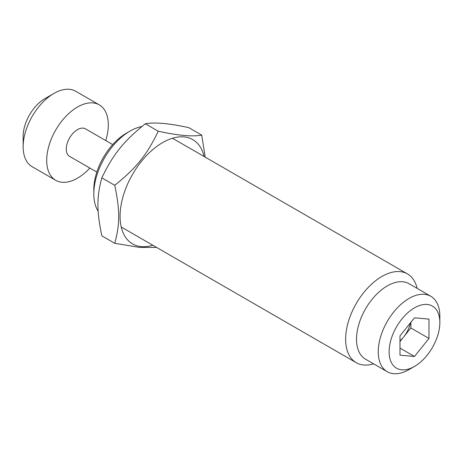 <?xml version="1.0" encoding="UTF-8"?>
<svg xmlns="http://www.w3.org/2000/svg" width="463" height="463" viewBox="0 0 463 463"><rect width="100%" height="100%" fill="white"/><g stroke="black" fill="none" stroke-linecap="round" stroke-linejoin="round"><path stroke-width="0.69" d="M156.581 247.416L139.375 247.387L114.766 243.301C119.998 224.15 119.998 210.515 114.766 185.322C136.626 167.664 146.852 154.937 158.248 131.232C177.971 135.549 192.469 136.84 201.729 135.115L205.213 157.154M204.085 156.5A60.213 34.766 120 0 0 159.353 144.641A60.213 34.766 120 0 0 120.206 212.453A60.213 34.766 120 0 0 152.842 245.257M201.729 135.115L188.8 127.655C169.076 123.337 154.578 122.041 145.318 123.766C123.459 141.429 113.232 154.156 101.837 177.861C96.605 197.006 96.605 210.648 101.837 235.835L114.766 243.301M145.318 123.766L158.248 131.232M101.837 177.861L114.766 185.322M53.951 93.428L44.888 98.66A30.749 17.75 120 0 0 23.15 136.313L23.15 146.777A43.557 25.147 -60 0 1 53.951 93.428A43.557 25.147 -60 0 1 75.729 91.269L99.279 104.869A43.557 25.147 120 0 0 55.722 130.016A43.557 25.147 120 0 0 55.722 180.31A43.557 25.147 120 0 0 89.793 168.104A43.557 25.147 120 0 0 89.839 168.057M55.722 180.31L32.173 166.715A43.557 25.147 -60 0 1 23.15 146.777M105.726 140.538A43.557 25.147 120 0 0 99.279 104.869M112.712 144.578L85.447 128.836A15.887 9.173 120 0 0 73.021 133.286A15.887 9.173 120 0 0 66.267 149.074A15.887 9.173 120 0 0 69.56 156.349L96.825 172.091M428.981 338.441L414.483 356.469L399.991 355.179L399.991 335.849L414.483 317.821L428.981 319.117L428.981 338.441L410.86 327.978L410.86 322.329M414.483 356.469L399.991 348.101M410.368 322.942A20.499 11.835 -60 0 1 403.614 336.995L410.86 327.978M399.991 341.503L403.614 336.995A20.499 11.835 -60 0 1 399.991 340.797M130.039 131.081L126.416 133.176A46.121 26.628 120 0 0 93.81 189.662L93.81 193.847A51.243 29.586 -60 0 1 130.039 131.081A51.243 29.586 -60 0 1 141.869 126.549M98.162 211.221A51.243 29.586 -60 0 1 93.81 193.847M373.595 363.831A51.243 29.586 -60 0 1 356.255 362.697A51.243 29.586 -60 0 1 345.641 339.24A51.243 29.586 -60 0 1 381.877 276.475A51.243 29.586 -60 0 1 407.498 273.94A51.243 29.586 -60 0 1 417.151 288.391M414.483 366.436L409.049 369.572A43.557 25.147 -60 0 1 387.271 371.731L365.533 359.178A43.557 25.147 -60 0 1 358.854 324.274A43.557 25.147 -60 0 1 387.311 285.891A43.557 25.147 -60 0 1 409.089 283.732L430.827 296.285A43.557 25.147 -60 0 1 439.85 316.223L439.85 322.503A35.871 20.708 120 0 0 414.483 307.86A35.871 20.708 120 0 0 389.123 351.787A35.871 20.708 120 0 0 414.483 366.436A35.871 20.708 120 0 0 439.85 322.503M387.271 371.731A43.557 25.147 -60 0 1 380.598 336.827A43.557 25.147 -60 0 1 409.049 298.444A43.557 25.147 -60 0 1 430.827 296.285M121.225 227.003L356.255 362.697M172.468 138.246L407.498 273.94"/></g></svg>
